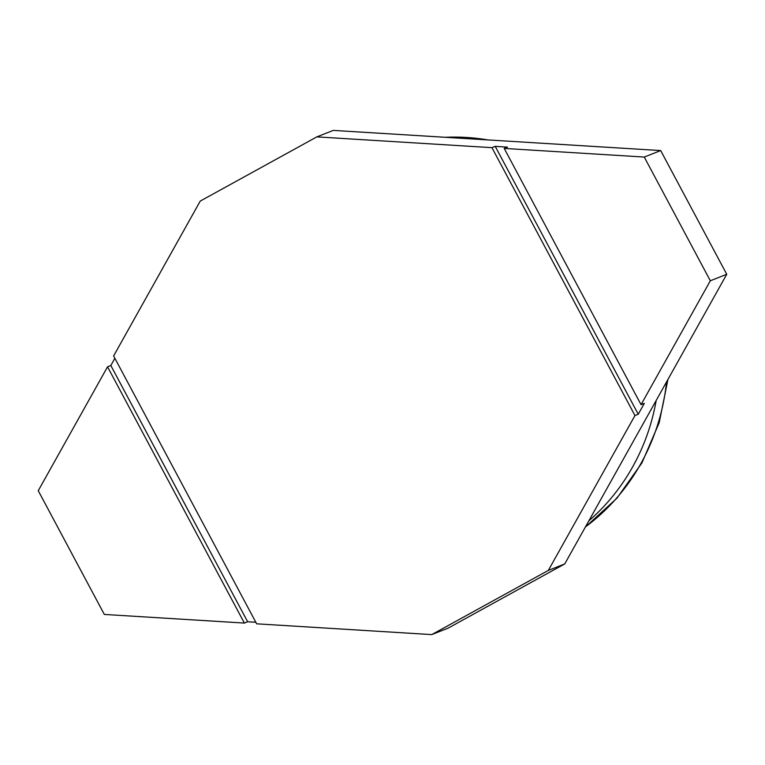 <?xml version="1.0" encoding="UTF-8"?>
<svg xmlns="http://www.w3.org/2000/svg" width="765" height="765" viewBox="0 0 765 765"><rect width="100%" height="100%" fill="white"/><g stroke="black" fill="none" stroke-linecap="round" stroke-linejoin="round"><path stroke-width="1.15" d="M431.728 634.606L548.342 570.403L634.96 415.538L491.933 147.664L316.853 136.878L200.248 201.08L113.622 355.945L256.657 623.819L431.728 634.606L448.147 628.122L564.752 563.92L726.75 274.291L710.331 280.774L641.041 404.666L644.321 403.375L638.24 414.238L495.213 146.364L507.501 147.129L504.212 148.42L641.041 404.666M107.549 366.818L38.25 490.709L104.317 614.438L244.37 623.064L107.549 366.818L110.829 365.517L114.874 358.288M504.212 148.42L644.273 157.055L710.331 280.774M244.37 623.064L247.65 621.763L255.826 622.27M247.65 621.763L110.829 365.517M491.933 147.664L495.213 146.364M316.853 136.878L333.272 130.394L660.683 150.562L726.75 274.291M644.273 157.055L660.683 150.562M634.96 415.538L638.24 414.238M548.342 570.403L564.752 563.92M588.84 520.86A215.52 204.226 -111.6 0 0 656.198 400.43M445.326 137.298A215.52 204.226 68.4 0 1 487.783 139.909M666.544 381.936A215.52 204.226 68.4 0 1 585.445 526.922M444.054 137.222L491.245 140.129M667.941 379.44L659.201 422.701L641.959 462.844L616.973 498.158L585.34 527.123"/></g></svg>
